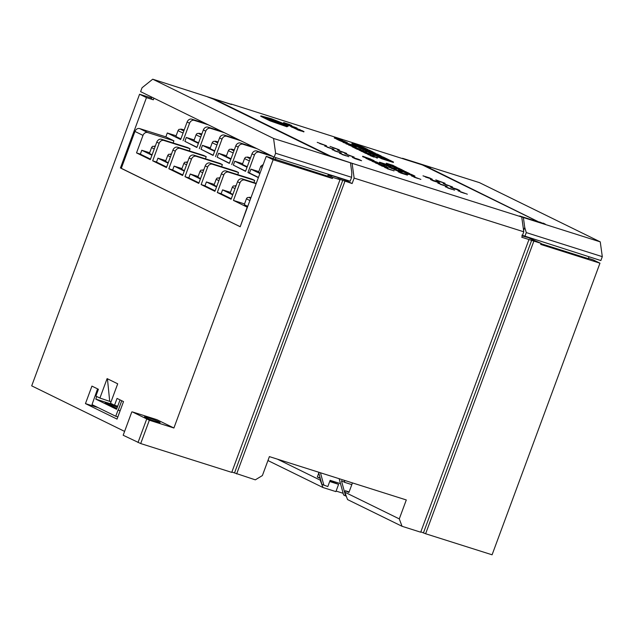<?xml version="1.0" encoding="UTF-8"?>
<svg xmlns="http://www.w3.org/2000/svg" width="634" height="634" viewBox="0 0 634 634"><rect width="100%" height="100%" fill="white"/><g stroke="black" fill="none" stroke-linecap="round" stroke-linejoin="round"><path stroke-width="0.95" d="M156.566 421.769A8.313 0.579 -159.7 0 1 148.507 418.828A8.313 0.579 -159.7 0 1 144.528 416.807A8.313 0.579 -159.7 0 1 148.087 417.616A8.313 0.579 -159.7 0 1 156.138 420.556A8.313 0.579 -159.7 0 1 160.125 422.577A8.313 0.579 -159.7 0 1 156.566 421.769M277.486 122.996L278.168 122.758M279.76 122.528L286.948 125.643M263.435 117.06L268.911 118.534M274.815 121.023L280.822 123.685L283.105 124.407L280.83 123.036L270.861 119.081C268.404 118.32 267.619 118.233 268.515 118.812L273.991 121.086C273.008 120.579 273.278 120.555 274.815 121.023L274.673 121.411L278.183 122.711M268.372 119.2L268.134 118.479L268.372 119.2L272.739 121.308M281.464 124.319L283.105 124.407M287.994 125.762L287.02 126.808L270.139 120.904L260.733 116.284L260.875 115.895L271.495 118.756L288.137 125.373L288.09 126.301M303.979 131.515L297.251 129.074L302.402 130.739L303.837 131.904L301.515 130.953M301.602 130.723L301.459 131.111L298.4 130.16L296.958 129.534L296.974 129.019M300.262 129.764L295.246 128.092L296.569 129.201L293.938 128.028L294.081 127.64L300.239 129.835M293.986 127.902L291.418 126.998L292.773 127.03M291.489 126.808L290.618 125.928L294.477 127.069L296.989 128.052L296.95 128.543L296.141 128.353M290.007 125.944L288.652 125.437L288.795 125.049L290.15 125.556L290.007 125.944M290.705 125.936L290.079 125.738M288.7 125.302L287.353 124.795L287.495 124.407L290.42 125.334M287.392 124.684L285.823 124.05L285.966 123.662L290.554 125.191L291.933 126.261M285.831 124.026L285.316 123.345L286.853 123.614L284.103 122.742L283.961 123.131L283.652 122.52L289.69 124.652M285.245 123.543L283.961 123.131M373.26 154.157L377.04 156.004L388.713 159.705L384.426 157.604L373.26 154.157L373.117 154.545L377.967 156.733M365.794 150.496L369.574 152.35L381.248 156.043L377.468 154.189L365.794 150.496L365.652 150.884L369.963 152.905M357.742 146.541L361.523 148.396L373.196 152.097L369.416 150.242L357.742 146.541L357.6 146.929L361.911 148.958M382.627 165.537L386.692 166.869L387.984 167.962L381.43 165.886L381.097 165.268L383.728 166.1L378.981 164.23L382.421 165.395L382.278 165.783M381.026 165.474L378.839 164.618L378.981 164.23M371.508 160.719L368.869 159.728L369.02 159.34L377.317 162.272L369.02 159.34M372.237 161.305L371.556 160.584M398.968 171.418L395.045 169.952M402.099 172.115L395.188 169.563L400.3 171.235L402.099 172.115L401.956 172.511L399.317 171.41M394.673 169.746L392.398 168.628M396.638 170.039L391.796 168.208L395.814 169.563M391.329 168.184L389.133 167.36L390.75 167.439L389.181 166.663L396.298 169.278L389.276 166.972M389.213 167.138L389.181 166.663M414.937 176.109L405.982 172.86L412.528 174.929L414.937 176.109L414.794 176.498L411.934 175.261M411.981 175.142L411.831 175.531L409.144 174.374M409.168 174.295L408.304 174.453L405.839 173.248L405.982 172.86M405.879 173.13L404.761 172.258L410.079 173.938L402.962 171.378L402.82 171.766L402.479 171.14L409.429 173.653M404.698 172.44L402.82 171.766M401.219 170.673L398.944 169.864L399.087 169.476L406.022 172.052M402.384 171.418L401.267 170.546L404.389 171.529L402.59 170.966M398.239 169.223L395.608 168.232L395.751 167.844L404.056 170.776L395.751 167.844M398.968 169.801L398.287 169.088M364.922 152.952L362.577 151.51M362.505 151.7L361.103 151.177L361.245 150.789L362.648 151.312L362.505 151.7M361.158 151.027L358.955 150.02M366.531 152.128L359.098 149.632L366.531 152.128L366.341 152.659M348.549 144.655L345.974 143.76L346.116 143.371L349.714 144.512M346.109 143.387L343.097 142.349L343.248 141.961L346.846 143.102M343.493 142.182L338.675 140.177L338.818 139.789L346.021 142.071L347.416 142.761L344.722 142.032L344.611 142.46M335.861 138.616L334.308 138.038L334.451 137.649L342.289 140.566M338.722 140.051L337.359 139.535L337.502 139.147L343.596 141.073L336.48 138.64L336.329 139.036L335.949 138.386L341.029 139.813L334.934 137.887L334.792 138.275M337.407 139.401L336.329 139.036M445.948 184.866L452.494 186.935L443.19 183.511L445.948 184.866M429.543 177.9L422.997 175.832L432.301 179.256L429.543 177.9L429.4 178.297L425.501 177.06M433.173 180.817L439.727 182.893L436.969 181.546L430.415 179.47L433.173 180.817M438.522 181.229L445.076 183.297L435.772 179.874L438.522 181.229M340.181 151.383L346.727 153.452L337.423 150.028L340.181 151.383M324.648 145.986L333.959 149.41L324.648 145.986M358.812 159.38L352.266 157.303L355.016 158.658L361.57 160.735L358.812 159.38L358.67 159.768L354.763 158.532M348.795 156.685L339.491 153.262L348.795 156.685M457.162 189.225L450.608 187.149L453.365 188.504L459.912 190.572L457.162 189.225L457.011 189.614L453.112 188.377M332.073 149.624L341.377 153.048L332.073 149.624M384.703 167.463L394.007 170.887L384.703 167.463M445.258 186.745L454.562 190.168L445.258 186.745M339.309 149.814L330.005 146.391L339.309 149.814M411.553 175.967L420.857 179.39L411.553 175.967M317.23 142.349L326.534 145.772L317.23 142.349M458.033 190.786L467.337 194.21L458.033 190.786M344.841 153.666L354.144 157.089L344.841 153.666M404.674 173.787L398.128 171.711L400.878 173.066L407.432 175.135L404.674 173.787L404.532 174.176L400.625 172.939M437.84 183.107L447.144 186.531L437.84 183.107M231.244 104.063L422.323 164.919L538.932 222.09L519.611 215.972L521.734 217.01L523.779 231.798L354.137 178.099L352.092 163.31L330.655 156.154L214.046 98.983L231.022 104.238M352.092 163.31L521.734 217.01M352.314 146.462L348.613 144.948M356.189 147.056L348.755 144.56L356.189 147.056L356.348 147.635L354.889 147.278M355.088 148.142L352.187 146.803L352.338 146.414L359.882 149.117M358.915 149.679L358.44 149.505M362.268 150.385L356.752 148.427L358.519 149.291L357.449 149.386L355.064 148.213L355.206 147.825L362.751 150.527M367.974 154.173L364.899 153.032L365.041 152.643L374.203 155.893L368.512 154.347L365.041 152.643M369.781 155.116L367.855 154.49L367.997 154.102M374.25 156.764L370.343 155.267L372.372 155.607L377.087 157.652L371.128 155.504L374.012 156.606L374.108 157.153L370.201 155.655L369.836 154.95L370.201 155.655M377.595 157.993L376.247 157.739L376.842 157.47M376.327 157.533L374.187 156.717M388.547 164.46L386.28 163.659L386.423 163.271L392.969 165.339L395.576 166.766M389.767 165.22L388.594 164.333L392.628 165.609M394.102 167.21L392.002 166.465L392.145 166.076L397.463 167.756L390.346 165.189L390.203 165.577L389.87 164.959L396.821 167.471M392.081 166.259L390.203 165.577M395.671 168.058L394.015 167.447L394.158 167.059L398.818 168.533M381.692 163.39L379.378 162.573L379.52 162.185L386.074 164.261L387.588 165.006L384.719 164.19L384.608 164.618L387.097 165.506M386.827 165.395L385.115 164.816M383.308 164.261L381.597 163.659L381.739 163.271L383.752 163.778L379.52 162.185M387.77 166.021L383.713 164.729L383.356 164.032L383.713 164.729M390.671 166.932L389.855 166.885M389.942 166.702L388.04 165.965M389.07 166.956L388.063 166.005L390.132 166.98M365.2 157.628L362.561 156.638L362.711 156.249L371.009 159.182L362.711 156.249M365.929 158.215L365.247 157.494M368.901 159.641L365.905 158.278L366.048 157.882L372.594 159.958L374.084 160.687L371.405 159.919L371.381 160.394M377.642 163.786L375.288 162.875L375.431 162.486L384.735 165.91L372.213 161.369L372.356 160.981L378.902 163.049L380.289 163.73L379.576 163.707L372.356 160.981M378.886 164.491L377.706 163.604M353.035 144.829L353.178 144.441L367.665 149.473L358.25 146.05L362.505 146.945L355.516 144.433C351.727 143.284 350.951 143.284 353.178 144.441L351.918 143.625L351.775 144.013L353.035 144.829L357.647 146.803M362.022 148.641L375.162 153.056L362.022 148.641L361.879 149.03L365.699 150.749M370.082 152.596L376.144 154.981L370.082 152.596L369.939 152.984L373.141 154.466M381.708 157.573L378.046 156.503L377.904 156.891L381.684 158.746L393.357 162.439L393.5 162.05L389.72 160.196L381.676 157.652M320.503 479.328L320.202 480.128L277.438 459.159M320.265 478.456L317.317 477.006L318.775 473.051M320.202 480.128L322.96 487.514L268.467 460.807L268.158 459.967M329.688 481.523L338.588 484.336L329.886 480.984M320.107 477.893L317.317 477.006M335.164 482.656L335.402 482.014M99.91 398.057L95.877 396.084L98.397 389.276L91.93 386.106L85.455 403.612L117.044 419.098L123.519 401.591L117.052 398.421L114.54 405.229L110.506 403.256L117.702 383.808L107.106 378.609L99.91 398.057L111.037 401.813M149.347 420.223L132.387 411.91L156.939 419.684L173.906 427.998L149.347 420.223L140.708 443.562L231.743 472.378L340.006 179.707L337.882 178.669L352.124 183.543L343.636 179.39L331.519 175.555M332.406 178.487L327.635 176.149L328.032 175.095L332.802 177.433L332.406 178.487L273.143 159.728L173.906 427.998M273.143 159.728L266.248 156.344L327.635 176.149M121.3 168.311L240.207 226.758L266.248 156.344M120.412 168.034L146.462 97.62L139.567 94.244L31.7 385.852L124.597 431.397M599.962 263.181L540.691 244.423L541.079 243.361L533.876 241.078L425.62 533.749L492.087 554.798L599.962 263.181L593.067 259.805L588.431 258.339M529.414 237.932L522.25 235.927M151.494 98.016L139.567 94.244M332.802 177.433L340.006 179.707M151.811 97.145L151.217 98.753L153.341 99.8L146.462 97.62M328.032 175.095L331.305 176.125L331.606 175.317M541.079 243.361L529.327 238.17M540.968 243.678L588.312 258.664L589.002 256.794M533.876 241.078L521.766 237.251L523.779 231.798M322.96 487.514L335.893 491.612L338.588 484.336M425.62 533.749L420.825 531.871M231.862 472.053L255.32 479.843L262.389 475.563L269.395 456.615L406.299 499.949L399.285 518.897L402.043 526.291L420.707 532.195L528.97 239.525M402.043 526.291L347.551 499.576L344.801 492.182L345.332 490.74L348.906 492.491L352.449 482.91M336.091 491.065L343.145 493.3M140.708 443.562L123.17 435.249L131.809 411.91M399.285 518.897L344.801 492.182M352.124 183.543L354.137 178.099M236.656 473.931L344.92 181.269M153.935 98.183L153.341 99.8M273.127 158.524L273.722 156.915M533.337 239.177L533.035 239.985M275.243 159.562L275.941 157.692M423.496 532.711L531.76 240.04M234.532 472.893L342.796 180.222M146.644 419.185L138.014 442.524M349.112 491.936L345.332 490.74M98.167 407.638L85.455 403.612M117.71 406.236L114.54 405.229M107.439 378.767L109.69 401.156M444.497 185.691L440.337 184.335M351.505 156.257L347.345 154.894M464.69 193.378L460.53 192.015M323.887 144.94L319.734 143.577M418.21 178.55L414.05 177.187M336.662 148.982L332.501 147.619M451.915 189.328L447.762 187.973M391.36 170.055L387.2 168.692M338.73 152.215L334.578 150.852M346.156 155.853L341.995 154.49M331.313 148.578L327.152 147.215M344.08 152.62L339.927 151.257M442.429 182.457L438.268 181.102M437.08 182.053L432.919 180.698M449.847 186.095L445.694 184.74M334.934 137.887L334.451 137.649M336.48 138.64L335.949 138.386M342.392 140.288L337.312 138.862L345.189 141.659L337.985 139.385L337.835 139.773M337.985 139.385L337.502 139.147M343.454 141.342L346.426 142.412L343.454 141.342M344.722 142.032L338.818 139.789M347.416 142.761L346.687 143.046M340.125 140.288L343.493 141.509L340.125 140.288M346.901 142.959L350.832 144.726M350.927 144.473L343.723 142.198L343.58 142.587M343.723 142.198L343.248 141.961M349.77 144.37L353.717 146.097M353.796 145.883L346.592 143.601L346.449 143.989M346.592 143.601L346.116 143.371M348.748 145.138L348.755 144.56M351.822 145.551L355.357 146.795L351.743 145.765M354.097 146.914L352.662 146.208L354.065 147.009M359.391 148.974L353.883 147.017L355.619 147.96M360.754 149.299L360.952 149.893M355.65 147.88L354.58 147.976M354.723 147.587L352.338 146.414M363.631 150.702L363.821 151.304M358.519 149.291L357.449 149.386M357.6 148.998L355.206 147.825M359.098 150.21L359.098 149.632M362.165 150.623L365.699 151.859L362.085 150.837M362.648 151.312L361.578 151.407M361.721 151.019L361.245 150.789M369.574 153.943L369.979 154.062M367.078 152.96L370.835 154.236L364.558 152.041L367.054 152.921L366.912 153.309M363.401 152.319L363.203 151.716M368.108 153.468L367.989 153.896M370.835 154.236L370.01 154.371M364.994 152.461L364.376 152.192M366.46 152.976L367.094 153.166M371.548 154.965L369.186 154.149L371.516 155.068M377.737 157.604L376.945 158.04M395.624 166.639L389.07 164.571L388.927 164.959M389.07 164.571L388.594 164.333M392.723 165.347L386.898 163.501L386.756 163.889M386.898 163.501L386.423 163.271M396.892 167.265L391.63 165.593L399.151 168.446M390.346 165.189L389.87 164.959M399.174 168.382L392.62 166.306L392.478 166.694M392.62 166.306L392.145 166.076M398.881 168.367L402.233 169.88L394.641 167.297L394.491 167.685M394.641 167.297L394.158 167.059M399.127 169.072L402.931 170.372L399.127 169.072M406.117 171.782L403.414 170.926L408.288 172.852L401.742 170.776L401.599 171.164M401.742 170.776L401.267 170.546M402.693 170.697L399.571 169.714L399.42 170.102M399.571 169.714L399.087 169.476M409.509 173.447L404.238 171.782L411.743 174.683M402.962 171.378L402.479 171.14M411.791 174.564L405.237 172.496L405.094 172.884M405.237 172.496L404.761 172.258M409.501 174.049L409.358 174.445M384.719 164.19L381.739 163.271M387.588 165.006L386.93 165.109M385.821 164.261L383.522 163.532L385.726 164.515M386.637 165.371L387.136 165.411C386.36 165.014 386.534 164.991 387.651 165.323L389.997 166.496L384.616 164.586M388.111 165.759L387.002 166.005M389.466 166.552L390.045 166.425M390.813 166.544L391.067 167.178M387.136 165.411C386.36 165.014 386.534 164.991 387.651 165.323M390.164 166.893L389.308 166.71M389.339 166.631L388.063 166.005M390.33 167.107L394.689 168.684L390.33 167.107M392.517 168.438L392.985 168.636M394.475 169.175L394.95 169.318M398.318 170.269L397.661 170.372M391.654 168.596L392.541 168.24M395.584 169.397L396.012 169.587M395.188 169.563L394.403 169.944M399.111 171.029L399.246 171.592M401.37 171.885L401.227 172.282M397.518 170.625L398.239 170.839M366.087 157.478L369.884 158.785L366.087 157.478M365.239 157.184L365.097 157.581M372.348 159.966L370.28 159.308L372.261 160.196M371.405 159.919L366.048 157.882M374.084 160.687L373.347 160.838M369.551 159.079L367.252 158.349L369.464 159.332M372.396 160.568L376.192 161.876L372.396 160.568M380.289 163.73L379.544 163.786M378.656 163.057L376.192 162.272L378.569 163.295M388.127 167.574L381.097 165.268M386.922 167.107L383.594 165.902L386.922 167.107M383.99 166.1L383.594 165.902M359.779 146.533L367.649 149.394L363.361 147.294L359.755 146.597M367.546 149.878L367.665 149.473M375.51 153.769L375.162 153.056M378.371 155.219L383.927 157.359L378.324 155.33M374.242 153.911L380.265 156.281L374.195 154.022M377.04 156.004L376.897 156.4M378.046 156.503L381.827 158.357L381.684 158.746M381.827 158.357L393.5 162.05M289.738 124.526L287.337 123.765L291.347 125.587M284.103 122.742L283.652 122.52M291.434 125.358L287.527 123.892L285.736 124.01M285.886 123.614L285.316 123.345M290.451 125.239L286.338 123.836L286.196 124.232M292.052 125.928L287.947 124.629L287.804 125.017M287.947 124.629L287.495 124.407M290.15 125.556L289.128 125.667M289.278 125.278L288.795 125.049M297.092 128.155L291.268 126.269L291.125 126.657M291.268 126.269L290.863 126.546M292.853 126.863L296.062 128.607L295.919 128.995M296.609 128.052L296.458 128.448M291.006 126.158L290.586 126.412M291.561 126.245L296.324 127.83L291.537 126.309M294.136 127.513L292.234 126.887L292.084 127.275M292.234 126.887L291.561 126.61M293.003 127.149L292.853 127.545M296.712 128.813L296.062 128.607M271.788 118.962L287.004 125.017L286.1 125.96L270.742 120.587L262.151 116.371L271.788 118.962L271.645 119.335M287.075 125.461L287.004 125.017L286.861 125.405M288.137 125.373L287.02 126.808M287.162 126.42L270.282 120.515L270.139 120.904M270.282 120.515L260.875 115.895M273.991 121.086L273.412 120.706M278.199 122.671L281.441 124.375M281.536 124.121L278.595 123.384M278.691 123.123L277.541 122.56M117.361 407.163A8.733 0.61 20.3 0 0 111.885 405.245L105.006 403.065L116.91 408.383M120.103 410.84L118.059 410.032L115.753 416.261L117.853 416.918M115.753 416.261L92.009 404.619L97.581 388.872M118.265 410.135L121.752 400.728M113.51 404.722L95.797 399.119L116.569 409.302L120.056 399.896M95.797 399.119L96.756 396.512M340.49 483.623L330.124 480.342L327.826 486.563L321.882 484.336L318.537 472.171M351.815 484.622L344.833 482.411L344.254 480.31M344.833 482.411L341.441 480.746L345.625 495.978L343.612 494.988L339.127 478.686M320.447 472.774L323.895 485.319M345.625 495.978L346.291 496.184M256.136 183.694L244.645 180.056A4.161 3.424 116.1 0 0 239.929 182.909L237.56 181.744A4.161 3.424 -63.9 0 1 242.275 178.891L256.271 183.321M254.686 180.428L228.494 172.139A4.161 3.424 116.1 0 0 223.778 174.992L221.401 173.827A4.161 3.424 -63.9 0 1 226.116 170.974L252.316 179.263L254.686 180.428L253.893 182.576M238.535 172.511L212.335 164.214A4.161 3.424 116.1 0 0 207.619 167.067L205.25 165.902A4.161 3.424 -63.9 0 1 209.957 163.049L236.157 171.346L238.535 172.511L237.742 174.651M222.376 164.586L196.183 156.297A4.161 3.424 116.1 0 0 191.468 159.15L189.09 157.985A4.161 3.424 -63.9 0 1 193.806 155.132L219.998 163.421L222.376 164.586L221.583 166.734M206.224 156.669L180.024 148.372A4.161 3.424 116.1 0 0 175.309 151.233L172.939 150.068A4.161 3.424 -63.9 0 1 177.647 147.215L203.847 155.504L206.224 156.669L205.424 158.809M190.065 148.744L163.865 140.455A4.161 3.424 116.1 0 0 159.158 143.308L156.78 142.143A4.161 3.424 -63.9 0 1 161.496 139.29L187.688 147.579L190.065 148.744L189.273 150.892M173.114 142.967L173.906 140.827L165.854 136.881L167.289 132.989L180.65 139.535L187.125 122.029A4.161 3.424 -63.9 0 1 191.84 119.176L205.709 123.567M208.142 124.763L194.273 120.373A4.161 3.424 116.1 0 0 189.566 123.226L187.125 122.029M184.874 141.295L196.865 147.484L203.34 129.978A4.161 3.424 -63.9 0 1 208.055 127.125L221.924 131.515M224.365 132.712L210.496 128.322A4.161 3.424 116.1 0 0 205.781 131.175L203.34 129.978M201.026 149.228L213.087 155.441L219.562 137.935A4.161 3.424 -63.9 0 1 224.278 135.082L238.146 139.472M240.579 140.669L226.71 136.278A4.161 3.424 116.1 0 0 222.003 139.131L219.562 137.935M217.177 157.161L229.31 163.39L235.785 145.883A4.161 3.424 -63.9 0 1 240.492 143.03L254.361 147.421M256.802 148.618L242.933 144.227A4.161 3.424 116.1 0 0 238.218 147.08L235.785 145.883M233.328 165.086L245.524 171.338L251.999 153.84A4.161 3.424 -63.9 0 1 256.715 150.979L270.583 155.37M273.024 156.566L259.155 152.176A4.161 3.424 116.1 0 0 254.44 155.029L251.999 153.84M244.542 203.926L233.455 200.415L247.197 207.152L240.231 226.679M240.001 226.6L121.276 168.398L134.947 131.436A4.161 3.424 -63.9 0 1 139.654 128.583L147.714 132.538A4.161 3.424 116.1 0 0 142.999 135.391L134.947 131.436M258.791 171.624L250.921 169.135L249.479 173.019L247.965 172.535L258.371 177.639M247.965 172.535L254.44 155.029M231.743 164.586L238.218 147.08M215.528 156.638L222.003 139.131M199.306 148.681L205.781 131.175M183.083 140.732L189.566 123.226M173.906 140.827L147.714 132.538M165.854 136.881L139.654 128.583M233.455 200.415L239.929 182.909M221.139 193.711L217.303 192.498L231.085 199.25L237.56 181.744M217.303 192.498L223.778 174.992M204.98 185.786L201.144 184.573L214.926 191.333L221.401 173.827M201.144 184.573L207.619 167.067M188.829 177.869L184.993 176.656L198.775 183.408L205.25 165.902M184.993 176.656L191.468 159.15M172.67 169.952L168.834 168.731L182.616 175.491L189.09 157.985M168.834 168.731L175.309 151.233M156.511 162.027L152.683 160.814L166.457 167.574L172.939 150.068M152.683 160.814L159.158 143.308M140.36 154.11L136.524 152.897L150.306 159.649L156.78 142.143M136.524 152.897L142.999 135.391M167.289 132.989L176.133 135.787M199.813 121.704L200.138 120.832M264.243 153.365L264.592 152.437M248.021 145.416L248.369 144.481M231.806 137.459L232.147 136.532M215.584 129.51L215.932 128.575M200.748 136.999A10.81 0.753 -159.7 0 1 197.76 135.668A10.81 0.753 -159.7 0 1 196.136 134.614L193.98 140.447A10.81 0.753 20.3 0 0 195.605 141.501A10.81 0.753 20.3 0 0 198.585 142.832M196.136 134.614L197.063 133.512L198.814 133.378L201.675 134.479M201.755 134.289L198.973 133.267L201.85 134.012A8.733 0.61 20.3 0 0 199.385 133.378M194.17 139.94L186.301 137.451L198.387 143.379M186.301 137.451L184.859 141.342L196.952 147.27M154.26 148.95A10.81 0.753 -159.7 0 1 153.246 148.475A10.81 0.753 -159.7 0 1 151.621 147.421L149.465 153.254A10.81 0.753 20.3 0 0 151.09 154.316A10.81 0.753 20.3 0 0 152.105 154.791M151.621 147.421L152.548 146.319L155.164 146.517M155.235 146.327L154.458 146.074L155.267 146.24A8.733 0.61 20.3 0 0 154.87 146.185M149.648 152.754L141.778 150.258L151.938 155.243M141.778 150.258L140.344 154.149L150.496 159.126M183.067 132.997A11.436 0.8 -159.7 0 1 179.826 131.555A11.436 0.8 -159.7 0 1 178.106 130.438L175.951 136.27A11.436 0.8 20.3 0 0 177.671 137.388A11.436 0.8 20.3 0 0 180.904 138.838M178.106 130.438L178.891 129.423L180.777 129.209L184.011 130.453M184.09 130.232L181.031 129.098L184.201 129.93A9.351 0.65 20.3 0 0 181.435 129.209M249.915 200.502A11.436 0.8 -159.7 0 1 248.227 199.726A11.436 0.8 -159.7 0 1 246.507 198.608L244.352 204.441A11.436 0.8 20.3 0 0 246.071 205.559A11.436 0.8 20.3 0 0 247.759 206.335M246.507 198.608L247.292 197.594L249.186 197.38L250.834 198.014M250.921 197.792L249.439 197.269L250.977 197.626M216.971 144.948A10.81 0.753 -159.7 0 1 213.92 143.585A10.81 0.753 -159.7 0 1 212.295 142.531L213.214 141.43L214.966 141.295L217.898 142.428M212.295 142.531L210.139 148.364A10.81 0.753 20.3 0 0 211.764 149.426A10.81 0.753 20.3 0 0 214.807 150.781M217.969 142.23L215.132 141.184L218.08 141.953M210.322 147.865L202.452 145.368L214.609 151.328M202.452 145.368L201.018 149.259L213.167 155.219M233.185 152.897A10.81 0.753 -159.7 0 1 230.079 151.51A10.81 0.753 -159.7 0 1 228.454 150.448L229.373 149.355L231.125 149.22L234.12 150.369M228.454 150.448L226.29 156.289A10.81 0.753 20.3 0 0 227.915 157.343A10.81 0.753 20.3 0 0 231.03 158.73M234.192 150.179L231.283 149.109L234.303 149.893A8.733 0.61 20.3 0 0 231.695 149.22M226.481 155.782L218.611 153.293L230.824 159.285M218.611 153.293L217.169 157.184L229.389 163.168M249.408 160.846A10.81 0.753 -159.7 0 1 246.23 159.427A10.81 0.753 -159.7 0 1 244.605 158.373L245.532 157.272L247.284 157.137L250.343 158.318M244.605 158.373L242.45 164.206A10.81 0.753 20.3 0 0 244.074 165.26A10.81 0.753 20.3 0 0 247.252 166.679M250.414 158.128L247.442 157.026L250.525 157.834A8.733 0.61 20.3 0 0 247.854 157.137M242.632 163.699L234.762 161.21L247.046 167.233M234.762 161.21L233.328 165.102L245.604 171.125M262.214 167.265A10.81 0.753 -159.7 0 1 260.764 166.29L262.563 164.927M250.921 169.135L259.892 173.534M260.764 166.29L258.601 172.131A10.81 0.753 20.3 0 0 260.051 173.098M249.479 173.019L258.458 177.425M170.419 156.875A10.81 0.753 -159.7 0 1 169.405 156.4A10.81 0.753 -159.7 0 1 167.78 155.346L168.699 154.244L171.315 154.442M167.78 155.346L165.617 161.179A10.81 0.753 20.3 0 0 167.241 162.233A10.81 0.753 20.3 0 0 168.256 162.708M171.386 154.244L170.617 153.999L171.418 154.165A8.733 0.61 20.3 0 0 171.022 154.11M165.807 160.671L157.937 158.183L168.089 163.16M157.937 158.183L156.495 162.074L166.655 167.051M186.57 164.792A10.81 0.753 -159.7 0 1 185.556 164.317A10.81 0.753 -159.7 0 1 183.931 163.263L184.859 162.161L187.474 162.359M183.931 163.263L181.776 169.096A10.81 0.753 20.3 0 0 183.4 170.15A10.81 0.753 20.3 0 0 184.415 170.633M187.545 162.169L186.768 161.916L187.577 162.082M181.966 168.596L174.096 166.1L184.248 171.077M174.096 166.1L172.654 169.991L182.806 174.968M202.729 172.717A10.81 0.753 -159.7 0 1 201.715 172.242A10.81 0.753 -159.7 0 1 200.09 171.18L201.01 170.086L203.625 170.284M200.09 171.18L197.935 177.021A10.81 0.753 20.3 0 0 199.559 178.075A10.81 0.753 20.3 0 0 200.566 178.55M203.696 170.086L202.928 169.841L203.728 170.007M198.117 176.514L190.248 174.025L200.399 179.002M190.248 174.025L188.813 177.916L198.965 182.893M218.881 180.635A10.81 0.753 -159.7 0 1 217.874 180.159A10.81 0.753 -159.7 0 1 216.242 179.105L217.169 178.003L219.784 178.202M216.242 179.105L214.086 184.938A10.81 0.753 20.3 0 0 215.711 185.992A10.81 0.753 20.3 0 0 216.725 186.475M219.855 178.011L219.079 177.758L219.887 177.924M214.276 184.431L206.407 181.942L216.559 186.919M206.407 181.942L204.964 185.833L215.116 190.81M235.04 188.56A10.81 0.753 -159.7 0 1 234.025 188.076A10.81 0.753 -159.7 0 1 232.401 187.022L233.32 185.928L235.943 186.127M232.401 187.022L230.245 192.863A10.81 0.753 20.3 0 0 231.87 193.917A10.81 0.753 20.3 0 0 232.884 194.392M236.014 185.928L235.238 185.683L236.046 185.841M230.427 192.356L222.558 189.867L232.718 194.844M222.558 189.867L221.123 193.75L231.275 198.735M426.714 167.067L426.856 166.687L430.407 167.812L428.291 166.774L404.421 159.253M539.526 222.312L426.856 166.687M543.076 223.437L539.645 221.979M521.37 216.836L545.319 224.151L543.203 223.105M402.305 158.46L404.429 159.221M521.465 216.598L523.375 217.533L524.73 227.392L526.291 232.599L602.3 256.659L600.858 260.55L521.853 235.166M524.849 236.49L526.291 232.599M523.375 217.533L600.255 241.871L602.3 256.659M402.519 158.286L479.407 182.624L600.255 241.871M326.003 154.72L350.451 162.795L273.571 138.458L152.723 79.202L142.04 87.761L140.605 91.645L274.173 157.129L275.608 153.246L273.571 138.458M231.497 104.515L207.659 96.931L213.333 99.094L326.122 154.387M274.173 157.129L350.182 181.197L351.616 177.306L351.815 172.654L350.451 162.795M231.513 104.483L152.723 79.202M351.616 177.306L275.608 153.246M111.505 406.251L111.885 405.245M242.275 178.891L244.645 180.056M226.116 170.974L228.494 172.139M209.957 163.049L212.335 164.214M193.806 155.132L196.183 156.297M177.647 147.215L180.024 148.372M161.496 139.29L163.865 140.455M191.84 119.176L194.273 120.373M208.055 127.125L210.496 128.322M224.278 135.082L226.71 136.278M240.492 143.03L242.933 144.227M256.715 150.979L259.155 152.176M198.814 133.378A8.733 0.61 20.3 0 0 200.122 134.242A8.733 0.61 20.3 0 0 201.525 134.891M154.3 146.185A8.733 0.61 20.3 0 0 155.068 146.779M180.777 129.209A9.351 0.65 20.3 0 0 182.18 130.128A9.351 0.65 20.3 0 0 183.844 130.889M249.186 197.38A9.351 0.65 20.3 0 0 250.588 198.299A9.351 0.65 20.3 0 0 250.707 198.355M250.977 197.642A9.351 0.65 20.3 0 0 249.836 197.38M214.966 141.295A8.733 0.61 20.3 0 0 216.273 142.159A8.733 0.61 20.3 0 0 217.747 142.84M218.072 141.961A8.733 0.61 20.3 0 0 215.536 141.295M231.125 149.22A8.733 0.61 20.3 0 0 232.432 150.084A8.733 0.61 20.3 0 0 233.97 150.789M247.284 157.137A8.733 0.61 20.3 0 0 248.591 158.001A8.733 0.61 20.3 0 0 250.192 158.738M170.451 154.11A8.733 0.61 20.3 0 0 171.22 154.696M186.61 162.027A8.733 0.61 20.3 0 0 187.379 162.613M202.761 169.952A8.733 0.61 20.3 0 0 203.538 170.538M218.92 177.869A8.733 0.61 20.3 0 0 219.689 178.455M235.071 185.794A8.733 0.61 20.3 0 0 235.848 186.38M523.597 230.467L524.73 227.392M387.897 165.664L388.04 165.268"/></g></svg>
